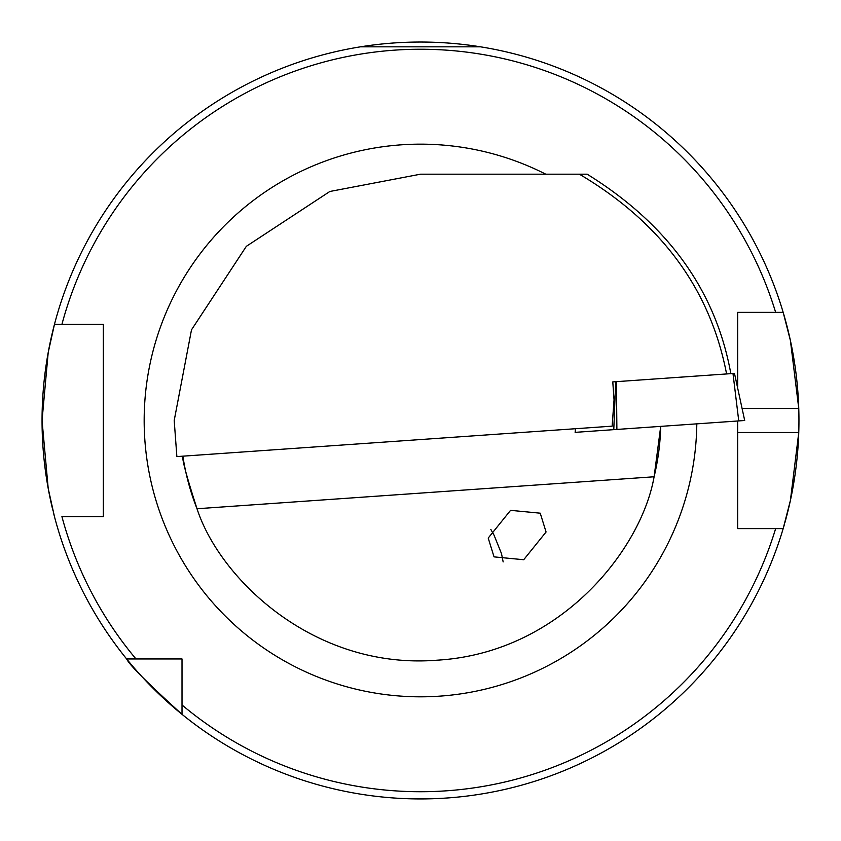 <?xml version="1.0" encoding="UTF-8"?>
<svg xmlns="http://www.w3.org/2000/svg" width="841" height="841" viewBox="0 0 841 841"><rect width="100%" height="100%" fill="white"/><g stroke="black" fill="none" stroke-linecap="round" stroke-linejoin="round"><path stroke-width="1.26" d="M490.839 529.441L494.066 535.202L501.499 553.62L503.149 561.904M546.072 531.996L540.237 513.189L510.571 510.34L488.211 538.061L494.045 556.868L523.712 559.728L546.072 531.996M738.745 420.91L732.984 373.499L734.477 373.404L744.695 420.5L613.783 429.656L615.665 381.709L612.784 381.909L614.046 399.885L612.143 426.156L176.873 456.589L174.203 420.479L191.496 329.83L246.339 246.329L329.84 191.485L420.5 174.192L587.155 174.192C667.943 224.295 715.838 290.776 730.84 373.656M364.836 46.15L360.432 46.833L480.568 46.833M784.558 523.869A378.45 378.45 0 0 1 783.171 528.611L790.403 500.448L798.761 432.495A378.45 378.45 0 0 1 784.979 522.345M737.673 420.984L737.673 528.611L783.171 528.611A378.45 378.45 0 0 1 53.277 511.99M52.825 510.13A378.45 378.45 0 0 1 42.05 420.479L48.2 352.516L54.455 324.374A378.45 378.45 0 0 1 783.171 312.358L737.673 312.358L737.673 386.755L737.673 329.031M54.455 516.595L48.2 488.421L42.05 420.479A378.45 378.45 0 0 1 54.455 324.374L103.327 324.374L103.327 516.595L61.919 516.595A371.238 371.238 0 0 0 135.99 658.966L182.013 658.966L182.013 714.335C147.921 683.449 129.461 665 126.644 658.966L135.99 658.966M737.673 528.611L737.673 432.495L798.761 432.495A378.45 378.45 0 0 0 798.761 408.474L790.414 340.552L783.171 312.358L775.644 312.358A371.238 371.238 0 0 0 61.919 324.374L54.455 324.374A378.45 378.45 0 0 0 42.05 420.479M654.098 476.773L660.711 426.366A240.284 240.284 0 0 1 654.098 476.773L197.015 508.742C219.554 578.461 313.746 670.077 437.257 660.185C560.958 652.784 641.473 548.963 654.098 476.773A240.284 240.284 0 0 0 660.711 426.366M183.569 460.511L182.875 456.169C181.835 458.744 186.544 476.269 197.015 508.742A240.284 240.284 0 0 1 183.496 460.038A240.284 240.284 0 0 0 197.015 508.742M726.592 373.951C710.246 289.167 661.173 222.581 579.396 174.192M182.013 714.335L182.013 704.989L182.013 714.335M182.013 704.989A371.238 371.238 0 0 0 775.644 528.611L783.171 528.611M103.327 324.374L94.676 324.374M798.761 408.474A378.45 378.45 0 0 0 783.171 312.358A378.45 378.45 0 0 1 798.761 408.474L742.161 408.474M658.566 453.068L657.746 458.576M103.327 511.917L103.327 329.052M530.629 174.192L521.01 174.192M732.984 373.499L616.442 381.656L616.884 429.436L575.128 432.358L575.496 428.721M616.442 381.656L612.784 381.909M575.717 428.7L575.349 432.337M744.695 420.5L734.477 373.404M696.811 423.843A276.332 276.332 0 0 1 418.818 696.811A276.332 276.332 0 0 1 144.168 420.479A276.332 276.332 0 0 1 545.788 174.192"/></g></svg>

